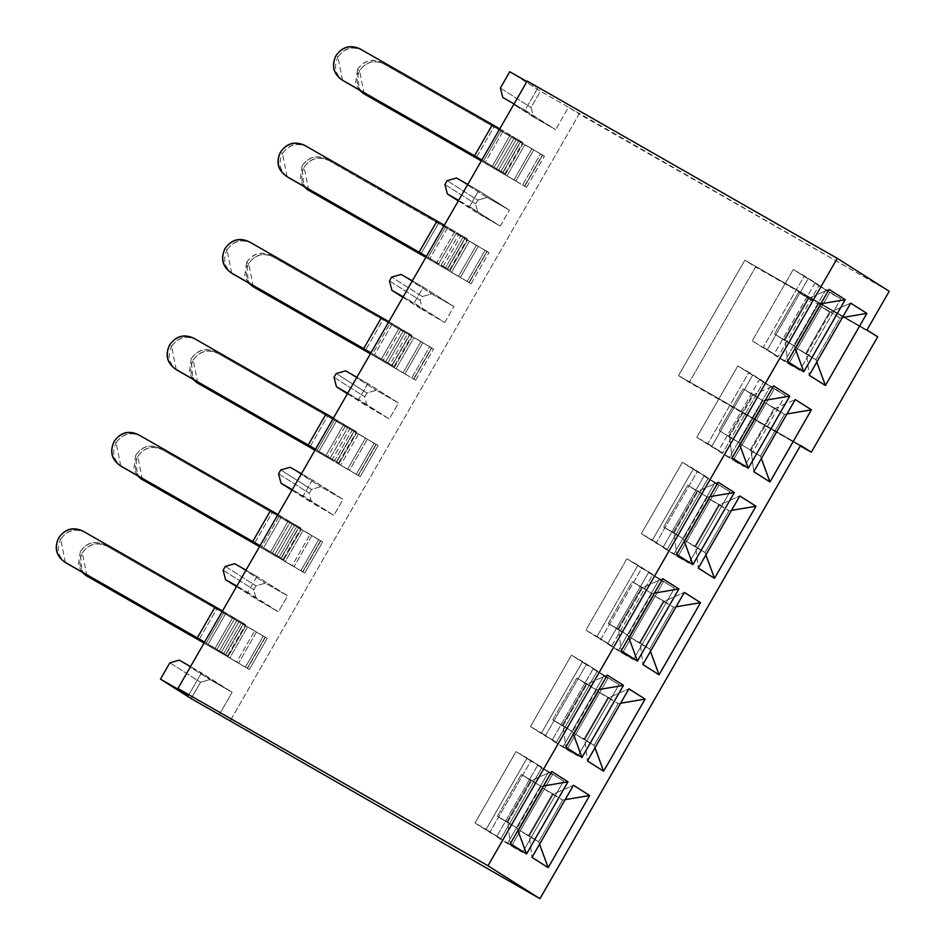 <?xml version="1.0" encoding="UTF-8"?>
<svg xmlns="http://www.w3.org/2000/svg" width="946" height="946" viewBox="0 0 946 946"><rect width="100%" height="100%" fill="white"/><g stroke="black" fill="none" stroke-linecap="round" stroke-linejoin="round"><path stroke-width="0.71" stroke-dasharray="4.73 3.55" d="M840.817 298.936L814.896 283.197L840.817 298.936L799.784 370.312L784.955 360.911L826 289.547L840.817 298.936L829.725 292.598L788.68 363.962L799.784 370.312L840.817 298.936M820.217 306.078L796.201 347.844L805.566 353.78L829.583 312.014L820.217 306.078L830.576 312.003L806.56 353.757L796.201 347.844L820.217 306.078L829.583 312.014L805.566 353.78L796.201 347.844L815.925 359.705L805.566 353.78L815.925 359.705L839.942 317.939L820.217 306.078M826 289.547L784.955 360.911L773.863 354.573L814.896 283.197L826 289.547M784.955 360.911L799.784 370.312L784.955 360.911M533.461 116.949L555.657 129.649L514.056 103.954L524.995 110.209L537.872 87.812L527.229 81.06L537.872 87.812L526.946 81.557L537.872 87.812L524.995 110.209L555.657 129.649L533.461 116.949L531.037 107.489L540.414 91.171L568.534 107.241L555.657 129.649L568.534 107.241L540.414 91.171L509.752 71.73L540.414 91.171L531.037 107.489L533.461 116.949L513.773 104.462L533.461 116.949M806.56 353.757L830.576 312.003L850.691 303.122L830.576 312.003L839.942 317.939L815.925 359.705L806.56 353.757L809.22 375.255L806.56 353.757M816.8 362.07L815.925 359.705L816.8 362.07M842.413 317.525L839.942 317.939L842.413 317.525M889.228 291.285L568.534 107.241L579.189 113.993L229.902 721.408L579.189 113.993L889.228 291.285M477.765 200.126L487.178 197.43L509.374 210.13L500.209 226.07L478.014 213.382L475.59 203.922L477.765 200.126L447.103 180.686L477.765 200.126L475.59 203.922L478.014 213.382L500.209 226.07L458.609 200.386L469.547 206.63L478.711 190.69L509.374 210.13L487.178 197.43L456.516 178.002L487.178 197.43L477.765 200.126M500.363 88.049L531.037 107.489L500.363 88.049M467.785 184.435L478.711 190.69L467.785 184.435M458.313 200.895L478.014 213.382L458.313 200.895M785.369 395.369L759.449 379.63L785.369 395.369L774.277 389.019L733.233 460.395L744.336 466.733L785.369 395.369L744.336 466.733L729.508 457.344L770.552 385.968L785.369 395.369M444.916 184.482L475.59 203.922L444.916 184.482M819.189 285.231L793.268 269.48L819.189 285.231L808.085 278.881L767.04 350.245L778.144 356.595L819.189 285.231L778.144 356.595L752.224 340.856L793.268 269.48L804.36 275.83L763.327 347.206L804.36 275.83L819.189 285.231M753.489 394.719L762.854 400.655L765.326 400.241L762.854 400.655L743.13 388.794L762.854 400.655L752.496 394.73L728.491 436.496L738.85 442.421L762.854 400.655L738.85 442.421L739.713 444.786L738.85 442.421L719.114 430.548L743.13 388.794L753.489 394.719L729.472 436.473L753.489 394.719L773.615 385.838L753.489 394.719M775.129 408.435L784.494 414.372L786.966 413.946L784.494 414.372L764.77 402.511L784.494 414.372L774.135 408.447L750.119 450.201L760.478 456.126L784.494 414.372L760.478 456.126L761.353 458.503L760.478 456.126L740.753 444.265L764.77 402.511L775.129 408.435L751.112 450.19L775.129 408.435L795.243 399.543L775.129 408.435M808.936 298.286L818.302 304.234L820.773 303.808L818.302 304.234L794.297 345.988L795.16 348.353L794.297 345.988L784.92 340.052L787.58 361.538L784.92 340.052L808.936 298.286L829.063 289.405L808.936 298.286L798.578 292.361L774.561 334.127L783.938 340.063L807.943 298.309L798.578 292.361L808.936 298.286L784.92 340.052L794.297 345.988L818.302 304.234L807.943 298.309L783.938 340.063L794.297 345.988L774.561 334.127L784.92 340.052L774.561 334.127L798.578 292.361L808.936 298.286M763.327 347.206L778.144 356.595L763.327 347.206M763.741 381.652L737.821 365.913L763.741 381.652L722.697 453.028L696.776 437.289L737.821 365.913L748.913 372.263L707.88 443.627L748.913 372.263L763.741 381.652L752.638 375.302L711.593 446.678L722.697 453.028L763.741 381.652M732.133 457.959L729.472 436.473L732.133 457.959M753.773 471.676L751.112 450.19L753.773 471.676M750.119 450.201L774.135 408.447L764.77 402.511L740.753 444.265L760.478 456.126L750.119 450.201M770.552 385.968L729.508 457.344L718.416 450.994L759.449 379.63L770.552 385.968M728.491 436.496L752.496 394.73L743.13 388.794L719.114 430.548L738.85 442.421L728.491 436.496M201.474 672.831L188.597 695.227L201.474 672.831L190.536 666.575L232.137 692.259L201.474 672.831M219.259 714.656L232.137 692.259L219.259 714.656M312.369 479.977L303.205 495.917L333.867 515.357L343.031 499.405L312.369 479.977L343.031 499.405L333.867 515.357L311.672 502.657L309.236 493.197L311.423 489.401L320.836 486.717L343.031 499.405L320.836 486.717L311.423 489.401L280.761 469.961L311.423 489.401L309.236 493.197L311.672 502.657L333.867 515.357L292.267 489.661L303.205 495.917L312.369 479.977L301.443 473.721L312.369 479.977M444.762 322.503L453.926 306.551L423.264 287.111L414.1 303.063L444.762 322.503L422.566 309.803L420.142 300.343L422.318 296.547L431.731 293.863L453.926 306.551L444.762 322.503L403.162 296.808L414.1 303.063L423.264 287.111L453.926 306.551L431.731 293.863L422.318 296.547L391.656 277.107L422.318 296.547L420.142 300.343L422.566 309.803L444.762 322.503M367.817 383.544L358.652 399.484L389.314 418.924L398.479 402.984L367.817 383.544L398.479 402.984L389.314 418.924L367.119 406.236L364.683 396.776L366.871 392.98L376.283 390.284L398.479 402.984L376.283 390.284L366.871 392.98L336.208 373.54L366.871 392.98L364.683 396.776L367.119 406.236L389.314 418.924L347.714 393.24L358.652 399.484L367.817 383.544L356.89 377.288L367.817 383.544M256.922 576.398L247.757 592.338L278.42 611.778L287.584 595.838L256.922 576.398L287.584 595.838L278.42 611.778L256.224 599.09L253.788 589.63L255.976 585.834L265.388 583.138L287.584 595.838L265.388 583.138L255.976 585.834L253.788 589.63L256.224 599.09L278.42 611.778L236.819 586.094L247.757 592.338L256.922 576.398L245.995 570.142L256.922 576.398M411.924 335.345L409.878 334.056L391.975 365.18L394.021 366.48L411.924 335.345L408.022 332.992L411.924 335.345L394.021 366.48L391.975 365.18L409.878 334.056L408.022 332.992L390.119 364.127L394.021 366.48L392.164 365.428L410.067 334.293L411.924 335.345M245.57 624.632L243.536 623.331L225.633 654.466L227.679 655.767L245.57 624.632L227.679 655.767L225.822 654.703L243.725 623.58L245.57 624.632L241.679 622.279L245.57 624.632M356.476 431.778L354.431 430.477L336.528 461.613L338.573 462.913L356.476 431.778L338.573 462.913L336.717 461.849L354.62 430.714L356.476 431.778L352.574 429.425L356.476 431.778M301.017 528.199L298.983 526.91L281.08 558.034L283.126 559.334L301.017 528.199L283.126 559.334L281.269 558.282L299.173 527.147L301.017 528.199L297.127 525.846L301.017 528.199M322.657 541.916L320.611 540.627L302.708 571.751L304.754 573.051L322.657 541.916L320.611 540.627L322.657 541.916L304.754 573.051L302.708 571.751L320.611 540.627L318.767 539.563L300.863 570.698L304.754 573.051L302.909 571.987L320.812 540.864L322.657 541.916M267.21 638.349L265.164 637.048L247.261 668.183L249.306 669.472L267.21 638.349L265.164 637.048L267.21 638.349L249.306 669.472L247.261 668.183L265.164 637.048L263.319 635.996L245.416 667.119L249.306 669.472L247.462 668.42L265.365 637.285L267.21 638.349M433.552 349.062L431.506 347.773L413.615 378.897L415.649 380.197L433.552 349.062L415.649 380.197L413.615 378.897L431.506 347.773L429.661 346.709L411.758 377.844L415.649 380.197L413.804 379.133L431.707 348.01L433.552 349.062L429.661 346.709L433.552 349.062M378.104 445.495L376.059 444.194L358.167 475.33L360.201 476.618L378.104 445.495L376.059 444.194L378.104 445.495L360.201 476.618L358.167 475.33L376.059 444.194L374.214 443.142L356.311 474.265L360.201 476.618L358.357 475.566L376.26 444.431L378.104 445.495M500.209 226.07L509.374 210.13L478.711 190.69L469.547 206.63L500.209 226.07M467.371 238.924L465.326 237.623L447.423 268.759L449.468 270.048L467.371 238.924L449.468 270.048L445.578 267.694L449.468 270.048L447.612 268.995L465.515 237.86L467.371 238.924L463.469 236.571L467.371 238.924M488.999 252.641L486.954 251.34L469.062 282.476L471.096 283.765L488.999 252.641L471.096 283.765L469.251 282.712L487.155 251.577L488.999 252.641L485.109 250.288L488.999 252.641M522.819 142.491L520.773 141.202L502.87 172.326L504.916 173.626L522.819 142.491L504.916 173.626L503.059 172.574L520.962 141.439L522.819 142.491L518.916 140.138L522.819 142.491M544.447 156.208L542.401 154.919L524.51 186.043L526.555 187.343L544.447 156.208L526.555 187.343L524.51 186.043L542.401 154.919L540.556 153.855L522.653 184.99L526.555 187.343L524.699 186.279L542.602 155.156L544.447 156.208L540.556 153.855L544.447 156.208M866.962 330.012L744.869 260.197L678.507 375.597L800.6 445.412L678.507 375.597L744.869 260.197L866.962 330.012M191.139 698.586L200.528 682.255L209.941 679.571L232.137 692.259L209.941 679.571L200.528 682.255L191.139 698.586M169.866 662.815L200.528 682.255L169.866 662.815M179.279 660.131L209.941 679.571L179.279 660.131M507.718 843.052L522.547 852.441L496.615 836.702L507.718 843.052L496.615 836.702L537.659 765.338L552.488 774.727L511.443 846.102L522.547 852.441L563.58 781.077L537.659 765.338L548.763 771.676L507.718 843.052L548.763 771.676L563.58 781.077L522.547 852.441L507.718 843.052M236.524 586.603L256.224 599.09L236.524 586.603M223.126 570.19L253.788 589.63L223.126 570.19M225.314 566.394L255.976 585.834L225.314 566.394M234.726 563.71L265.388 583.138L234.726 563.71M563.166 746.63L577.994 756.02L552.074 740.28L563.166 746.63L552.074 740.28L593.107 668.905L607.935 678.306L566.89 749.67L577.994 756.02L619.027 684.644L593.107 668.905L604.21 675.255L563.166 746.63L604.21 675.255L619.027 684.644L577.994 756.02L563.166 746.63M291.971 490.182L311.672 502.657L291.971 490.182M290.174 467.277L320.836 486.717L290.174 467.277M278.573 473.757L309.236 493.197L278.573 473.757M618.613 650.198L633.442 659.587L607.521 643.848L618.613 650.198L607.521 643.848L648.554 572.484L663.383 581.873L622.338 653.248L633.442 659.587L674.474 588.223L648.554 572.484L659.658 578.822L618.613 650.198L659.658 578.822L674.474 588.223L633.442 659.587L618.613 650.198M347.419 393.749L367.119 406.236L347.419 393.749M345.621 370.856L376.283 390.284L345.621 370.856M334.021 377.336L364.683 396.776L334.021 377.336M674.06 553.777L688.889 563.166L662.969 547.427L674.06 553.777L662.969 547.427L704.001 476.051L718.83 485.452L677.785 556.816L688.889 563.166L729.922 491.79L704.001 476.051L715.105 482.401L674.06 553.777L715.105 482.401L729.922 491.79L688.889 563.166L674.06 553.777M402.866 297.316L422.566 309.803L402.866 297.316M401.069 274.423L431.731 293.863L401.069 274.423M412.338 280.867L423.264 287.111L412.338 280.867M389.468 280.903L420.142 300.343L389.468 280.903M729.508 457.344L744.336 466.733L729.508 457.344M642.594 587.572L651.96 593.509L654.431 593.095L651.96 593.509L627.955 635.274L628.818 637.639L627.955 635.274L618.578 629.327L621.238 650.824L618.578 629.327L642.594 587.572L662.72 578.692L642.594 587.572L632.235 581.648L651.96 593.509L642.594 587.572L618.578 629.327L627.955 635.274L651.96 593.509L641.601 587.584L617.584 629.35L627.955 635.274L608.219 623.402L618.578 629.327L608.219 623.402L632.235 581.648L642.594 587.572M664.222 601.289L673.599 607.226L676.071 606.8L673.599 607.226L649.583 648.98L650.458 651.356L649.583 648.98L640.217 643.043L642.878 664.53L640.217 643.043L664.222 601.289L684.348 592.397L664.222 601.289L653.863 595.365L629.859 637.119L639.224 643.055L663.241 601.301L653.863 595.365L664.222 601.289L640.217 643.043L649.583 648.98L673.599 607.226L663.241 601.301L639.224 643.055L649.583 648.98L629.859 637.119L640.217 643.043L629.859 637.119L653.863 595.365L664.222 601.289M587.147 683.993L596.512 689.941L598.984 689.516L596.512 689.941L572.496 731.696L573.371 734.061L572.496 731.696L563.13 725.759L565.791 747.245L563.13 725.759L587.147 683.993L607.273 675.113L587.147 683.993L576.788 678.069L596.512 689.941L587.147 683.993L563.13 725.759L572.496 731.696L596.512 689.941L586.153 684.017L562.137 725.771L572.496 731.696L552.771 719.835L563.13 725.759L552.771 719.835L576.788 678.069L587.147 683.993M608.775 697.71L618.152 703.647L620.623 703.233L618.152 703.647L594.135 745.413L595.01 747.778L594.135 745.413L584.77 739.476L587.431 760.962L584.77 739.476L608.775 697.71L628.901 688.83L608.775 697.71L598.416 691.786L574.411 733.552L583.777 739.488L607.793 697.722L598.416 691.786L608.775 697.71L584.77 739.476L594.135 745.413L618.152 703.647L607.793 697.722L583.777 739.488L594.135 745.413L574.411 733.552L584.77 739.476L574.411 733.552L598.416 691.786L608.775 697.71M553.327 794.143L562.704 800.08L565.176 799.654L562.704 800.08L538.688 841.834L539.563 844.21L538.688 841.834L529.322 835.897L531.983 857.383L529.322 835.897L553.327 794.143L573.453 785.251L553.327 794.143L542.969 788.219L518.964 829.973L528.329 835.909L552.346 794.155L542.969 788.219L553.327 794.143L529.322 835.897L538.688 841.834L562.704 800.08L552.346 794.155L528.329 835.909L538.688 841.834L518.964 829.973L529.322 835.897L518.964 829.973L542.969 788.219L553.327 794.143M531.699 780.426L541.065 786.363L543.536 785.949L541.065 786.363L517.048 828.128L517.923 830.493L517.048 828.128L507.683 822.18L510.343 843.678L507.683 822.18L531.699 780.426L551.825 771.546L531.699 780.426L521.341 774.502L541.065 786.363L531.699 780.426L507.683 822.18L517.048 828.128L541.065 786.363L530.706 780.438L506.689 822.204L517.048 828.128L497.324 816.256L507.683 822.18L497.324 816.256L521.341 774.502L531.699 780.426M698.042 491.14L707.407 497.088L709.878 496.662L707.407 497.088L683.402 538.842L684.265 541.207L683.402 538.842L674.025 532.905L676.686 554.391L674.025 532.905L698.042 491.14L718.168 482.259L698.042 491.14L687.683 485.215L707.407 497.088L698.042 491.14L674.025 532.905L683.402 538.842L707.407 497.088L697.048 491.163L673.032 532.917L683.402 538.842L663.666 526.981L674.025 532.905L663.666 526.981L687.683 485.215L698.042 491.14M719.681 504.857L729.047 510.793L731.518 510.379L729.047 510.793L705.03 552.559L705.905 554.924L705.03 552.559L695.665 546.622L698.325 568.108L695.665 546.622L719.681 504.857L739.796 495.976L719.681 504.857L709.311 498.932L685.306 540.698L694.671 546.634L718.688 504.868L709.311 498.932L719.681 504.857L695.665 546.622L705.03 552.559L729.047 510.793L718.688 504.868L694.671 546.634L705.03 552.559L685.306 540.698L695.665 546.622L685.306 540.698L709.311 498.932L719.681 504.857M596.985 636.481L611.802 645.882L585.881 630.142L596.985 636.481L585.881 630.142L626.926 558.767L652.846 574.506L626.926 558.767L638.018 565.117L596.985 636.481L638.018 565.117L652.846 574.506L611.802 645.882L596.985 636.481M597.399 670.939L571.479 655.188L597.399 670.939L556.354 742.303L530.434 726.563L571.479 655.188L582.57 661.538L541.538 732.913L530.434 726.563L556.354 742.303L541.538 732.913L582.57 661.538L597.399 670.939L586.295 664.589L545.251 735.964L556.354 742.303L597.399 670.939M541.952 767.36L516.019 751.621L541.952 767.36L500.907 838.735L474.987 822.996L516.019 751.621L527.123 757.971L486.09 829.335L474.987 822.996L500.907 838.735L486.09 829.335L527.123 757.971L541.952 767.36L530.848 761.01L489.803 832.385L500.907 838.735L541.952 767.36M707.88 443.627L722.697 453.028L696.776 437.289L707.88 443.627M708.294 478.085L682.373 462.334L708.294 478.085L667.249 549.449L641.329 533.71L682.373 462.334L693.465 468.684L652.433 540.06L641.329 533.71L667.249 549.449L652.433 540.06L693.465 468.684L708.294 478.085L697.19 471.735L656.146 543.11L667.249 549.449L708.294 478.085M608.219 623.402L617.584 629.35L641.601 587.584L632.235 581.648L608.219 623.402M576.788 678.069L552.771 719.835L562.137 725.771L586.153 684.017L576.788 678.069M521.341 774.502L497.324 816.256L506.689 822.204L530.706 780.438L521.341 774.502M673.032 532.917L697.048 491.163L687.683 485.215L663.666 526.981L673.032 532.917M611.802 645.882L652.846 574.506L641.743 568.156L600.698 639.531L611.802 645.882M877.699 336.811L744.869 260.197L755.606 266.997L689.244 382.409L678.507 375.597L800.316 445.921L689.244 382.409L755.606 266.997L877.699 336.811M788.68 363.962L829.725 292.598L814.896 283.197L773.863 354.573L788.68 363.962M297.127 525.846L279.224 556.981L281.08 558.034L298.983 526.91L297.127 525.846L299.173 527.147L281.269 558.282L283.126 559.334L263.52 547.923L281.423 516.788L299.173 527.147L281.423 516.788L297.127 525.846L290.304 521.873L272.401 552.996L279.224 556.981L297.127 525.846M241.679 622.279L223.776 653.402L225.633 654.466L243.536 623.331L241.679 622.279L243.725 623.568L225.822 654.703L227.679 655.767L208.073 644.344L225.976 613.221L243.725 623.568L225.976 613.221L241.679 622.279L234.856 618.294L216.953 649.429L223.776 653.402L241.679 622.279M518.916 140.138L501.025 171.273L502.87 172.326L520.773 141.202L518.916 140.138L520.962 141.439L503.071 172.574L485.31 162.215L503.213 131.08L520.962 141.439L512.093 136.165L518.916 140.138L512.093 136.165L494.19 167.288L504.916 173.626L501.025 171.273L518.916 140.138M463.469 236.571L445.578 267.694L447.423 268.759L465.326 237.623L463.469 236.571L465.515 237.86L447.624 268.995L429.862 258.636L447.612 268.995L429.862 258.636L447.765 227.513L465.515 237.86L456.646 232.586L463.469 236.571L456.646 232.586L438.743 263.721L445.578 267.694L463.469 236.571M352.574 429.425L334.671 460.548L336.528 461.613L354.431 430.477L352.574 429.425L354.62 430.714L336.717 461.849L338.573 462.913L318.968 451.49L336.871 420.367L354.62 430.714L345.751 425.44L352.574 429.425L345.751 425.44L327.848 456.575L334.671 460.548L352.574 429.425M485.109 250.288L467.206 281.411L469.062 282.476L486.954 251.34L485.109 250.288L487.155 251.577L469.251 282.712L471.096 283.765L451.502 272.353L469.405 241.218L487.155 251.577L469.405 241.218L485.109 250.288L478.286 246.303L460.383 277.426L467.206 281.411L485.109 250.288M261.687 546.764L281.269 558.282L261.687 546.764L279.59 515.629L281.423 516.788L263.52 547.923L272.401 552.996L290.304 521.873L138.222 434.581L279.59 515.629L261.687 546.753L260.02 545.759M208.073 644.344L225.822 654.703L206.24 643.185L224.143 612.062L225.976 613.221L208.073 644.344L216.953 649.429L234.856 618.294L82.775 531.013L224.143 612.05L206.24 643.185L208.073 644.344M485.31 162.215L503.059 172.574L483.477 161.056L501.38 129.921L503.213 131.08L485.31 162.215L494.19 167.288L512.093 136.165L360.012 48.873L501.38 129.921L483.477 161.045L485.31 162.215M410.067 334.293L392.318 323.934L410.067 334.293L392.164 365.428L390.119 364.127L408.022 332.992L401.199 329.019L383.296 360.142L390.13 364.127L374.415 355.069L392.164 365.428L374.415 355.069L392.318 323.934L410.067 334.293M318.968 451.49L336.717 461.849L317.135 450.331L335.038 419.196L336.871 420.367L318.968 451.49L327.848 456.575L345.751 425.44L193.67 338.16L335.038 419.196L317.135 450.331L318.968 451.49M376.26 444.431L358.51 434.072L376.26 444.431L358.357 475.566L356.311 474.265L374.214 443.142L367.379 439.157L349.488 470.28L356.311 474.265L340.607 465.207L358.357 475.566L340.607 465.207L358.51 434.072L376.26 444.431M404.935 373.859L411.758 377.844L429.661 346.709L422.838 342.724L404.935 373.859L396.055 368.774L413.804 379.133L404.935 373.859L422.838 342.724L431.707 348.01L413.804 379.133L396.055 368.774L413.958 337.651L431.707 348.01L421.005 341.565L403.102 372.7L404.935 373.859L370.406 353.792L403.102 372.7L421.005 341.565L413.958 337.651L396.055 368.774L404.935 373.859M451.502 272.353L469.251 282.712L449.669 271.195L467.572 240.059L469.405 241.218L451.502 272.353L460.383 277.426L478.286 246.303L326.204 159.011L478.286 246.303L476.453 245.144L458.55 276.267L460.383 277.426L425.854 257.359L440.753 265.885L458.656 234.75L326.204 159.011L467.572 240.059L449.669 271.195L451.502 272.353M515.83 181.005L522.653 184.99L540.556 153.855L533.733 149.87L515.83 181.005L506.95 175.921L524.699 186.279L515.83 181.005L533.733 149.87L542.602 155.156L524.699 186.279L506.95 175.921L524.853 144.797L542.602 155.156L531.9 148.711L513.997 179.846L515.83 181.005L481.301 160.938L513.997 179.846L531.9 148.711L524.853 144.797L506.95 175.921L515.83 181.005M265.365 637.285L247.604 626.926L265.365 637.285L247.462 668.42L245.416 667.119L263.319 635.996L256.484 632.011L238.593 663.134L245.416 667.119L229.712 658.061L247.462 668.42L229.712 658.061L247.604 626.926L265.365 637.285M320.812 540.864L303.063 530.505L320.812 540.864L302.909 571.987L300.863 570.698L318.767 539.563L311.932 535.578L294.04 566.713L300.863 570.698L285.16 561.628L302.909 571.987L285.16 561.628L303.063 530.505L320.812 540.864M677.785 556.816L718.83 485.452L704.001 476.051L662.969 547.427L677.785 556.816M641.329 533.71L656.146 543.11L697.19 471.735L682.373 462.334L641.329 533.71M474.987 822.996L489.803 832.385L530.848 761.01L516.019 751.621L474.987 822.996M537.659 765.338L496.615 836.702L511.443 846.102L552.488 774.727L537.659 765.338M593.107 668.905L552.074 740.28L566.89 749.67L607.935 678.306L593.107 668.905M545.251 735.964L586.295 664.589L571.479 655.188L530.434 726.563L545.251 735.964M663.383 581.873L648.554 572.484L607.521 643.848L622.338 653.248L663.383 581.873M600.698 639.531L641.743 568.156L626.926 558.767L585.881 630.142L600.698 639.531M793.268 269.48L752.224 340.856L767.04 350.245L808.085 278.881L793.268 269.48M718.416 450.994L733.233 460.395L774.277 389.019L759.449 379.63L718.416 450.994M696.776 437.289L711.593 446.678L752.638 375.302L737.821 365.913L696.776 437.289M277.97 514.518L290.304 521.873L288.471 520.702L270.568 551.837L272.401 552.996L260.079 545.653L270.568 551.837L288.471 520.702L277.97 514.518M259.204 545.274L261.687 546.753M222.523 610.95L234.856 618.294L233.023 617.135L215.12 648.258L216.953 649.429L204.632 642.074L215.12 648.258L233.023 617.135L222.523 610.95M203.757 641.707L204.573 642.18M499.772 128.81L512.093 136.165L510.261 134.994L492.358 166.129L494.19 167.288L481.869 159.945L492.358 166.129L510.261 134.994L499.772 128.81M480.994 159.567L481.81 160.051M425.546 255.999L438.743 263.721L426.421 256.366L438.743 263.721L456.646 232.586L447.765 227.513L429.862 258.636L428.03 257.478L445.933 226.342L447.765 227.513L443.438 224.864L304.565 145.306L439.062 222.334L421.159 253.469L439.062 222.334L445.933 226.342L428.03 257.478L426.362 256.472M444.324 225.243L456.646 232.586L454.813 231.427L436.91 262.55L454.813 231.427L444.324 225.243M390.485 322.775L249.117 241.727L383.615 318.767L365.712 349.89L383.615 318.767L392.318 323.934L390.485 322.775L372.582 353.899L374.415 355.069L383.296 360.142L401.199 329.019L392.318 323.934L374.415 355.069L372.582 353.91L390.485 322.775M388.877 321.664L401.199 329.019L399.366 327.848L381.463 358.983L383.296 360.142L370.974 352.799L381.463 358.983L399.366 327.848L388.877 321.664M370.099 352.42L370.915 352.905M333.418 418.097L345.751 425.44L343.918 424.281L326.015 455.404L327.848 456.575L315.526 449.22L326.015 455.404L343.918 424.281L333.418 418.097M314.651 448.853L315.467 449.326M356.666 432.913L338.774 464.048L314.9 450.308L331.904 460.04L349.807 428.905L356.666 432.913L215.31 351.865L367.379 439.157L356.677 432.913L358.51 434.072L340.607 465.207L349.488 470.28L367.379 439.157L365.558 437.998L347.655 469.121L349.488 470.28L314.947 450.213L329.858 458.739L347.761 427.604L215.31 351.865L349.807 428.905L331.904 460.04L340.607 465.207L338.774 464.048L356.677 432.913M253.28 286.815L248.68 263.627C255.042 254.793 263.083 252.499 272.803 256.733L405.255 332.484L387.352 363.607L370.347 353.887L396.055 368.774L394.222 367.616L412.125 336.492L413.958 337.651L270.757 255.444L421.005 341.565L403.209 331.183L385.306 362.306L403.209 331.183L270.757 255.444C261.037 251.198 252.996 253.493 246.634 262.338L248.254 282.724L244.754 275.877L246.634 262.338L248.68 263.627C244.044 273.631 246.114 281.707 254.9 287.868M442.799 267.186L449.669 271.195L442.799 267.186L460.702 236.051L442.799 267.186L425.795 257.454L442.799 267.186M364.175 93.961L359.575 70.773C365.936 61.939 373.977 59.645 383.698 63.879L516.149 139.63L498.246 170.753L481.242 161.033L506.95 175.921L505.117 174.762L523.02 143.638L524.853 144.797L381.652 62.59L531.9 148.711L514.104 138.329L496.201 169.452L514.104 138.329L381.652 62.59C371.932 58.345 363.891 60.639 357.529 69.484L359.149 89.87L355.649 83.023L357.529 69.484L359.575 70.773C354.939 80.777 357.009 88.853 365.795 95.014M245.771 625.767L104.415 544.719L256.484 632.011L245.783 625.767L247.604 626.926L229.712 658.061L238.593 663.134L256.484 632.011L254.663 630.852L236.76 661.975L238.593 663.134L204.052 643.067L218.964 651.593L236.867 620.47L104.415 544.719L238.912 621.759L221.009 652.894L229.712 658.061L227.88 656.902L245.783 625.767L227.88 656.902L204.005 643.162L221.009 652.894L238.912 621.759L245.771 625.767M301.218 529.346L159.862 448.298L311.932 535.578L301.23 529.346L303.063 530.505L285.16 561.628L294.04 566.713L311.932 535.578L310.111 534.419L292.208 565.554L294.04 566.713L259.5 546.646L274.411 555.172L292.314 524.037L159.862 448.298L294.36 525.337L276.457 556.461L285.16 561.628L283.327 560.47L301.23 529.346L283.327 560.47L259.452 546.741L276.457 556.461L294.36 525.337L301.218 529.346M254.817 542.744L272.72 511.62L254.817 542.744M120.745 465.952L116.145 442.775C122.507 433.93 130.548 431.636 140.268 435.881C130.501 431.435 122.46 433.729 116.145 442.775L114.099 441.475L116.145 442.775C111.51 452.767 113.579 460.844 122.365 467.005M199.37 639.177L217.273 608.042L199.37 639.177M65.298 562.385L60.698 539.196C67.06 530.363 75.101 528.069 84.821 532.302C75.053 527.856 67.012 530.162 60.698 539.196L58.652 537.896L60.698 539.196C56.062 549.188 58.132 557.277 66.918 563.438M476.607 157.036L494.51 125.913L476.607 157.036M342.535 80.244L337.935 57.056C344.297 48.222 352.338 45.928 362.058 50.173C352.29 45.727 344.249 48.021 337.935 57.056L335.901 55.767L337.935 57.056C333.299 67.06 335.381 75.136 344.155 81.297M287.087 176.677L282.487 153.489L280.442 152.188L282.487 153.489C277.852 163.481 279.933 171.569 288.707 177.73M282.487 153.489C288.849 144.655 296.89 142.361 306.61 146.595C296.843 142.148 288.802 144.454 282.487 153.489M231.64 273.098L227.04 249.921C233.402 241.076 241.443 238.782 251.163 243.027C241.396 238.581 233.355 240.875 227.04 249.921L224.994 248.621L227.04 249.91C222.405 259.914 224.486 267.99 233.26 274.151M310.264 446.323L328.167 415.188L310.264 446.323M176.193 369.531L171.593 346.342C177.954 337.509 185.995 335.215 195.716 339.448C185.948 335.002 177.907 337.308 171.593 346.342L169.547 345.042L171.593 346.342C166.957 356.335 169.038 364.423 177.813 370.584M197.832 383.236L193.232 360.059C199.594 351.226 207.635 348.92 217.355 353.165C207.576 348.719 199.547 351.013 193.232 360.059L191.187 358.759C197.501 349.724 205.542 347.419 215.31 351.865C205.589 347.631 197.548 349.925 191.187 358.759L192.807 379.157L189.306 372.31L191.187 358.759L193.232 360.059C188.597 370.052 190.666 378.128 199.452 384.301M329.858 458.739L347.655 469.121L365.558 437.998L347.761 427.604L329.858 458.739M394.222 367.616L387.352 363.607L405.255 332.484L412.113 336.492L394.222 367.616M246.634 262.338C252.949 253.292 260.99 250.997 270.757 255.444L272.803 256.733C263.023 252.298 254.994 254.592 248.68 263.627L246.634 262.338M308.727 190.383L304.127 167.206C310.489 158.372 318.53 156.066 328.25 160.312C318.483 155.865 310.442 158.159 304.127 167.206L302.081 165.905C308.396 156.87 316.437 154.565 326.204 159.011C316.484 154.777 308.443 157.071 302.081 165.905L303.701 186.303L300.201 179.456L302.081 165.905L304.127 167.206C299.492 177.198 301.561 185.274 310.347 191.447M440.753 265.885L458.55 276.267L476.453 245.144L458.656 234.75L440.753 265.885M505.117 174.762L498.246 170.753L516.149 139.63L523.02 143.638L505.117 174.762M357.529 69.484C363.843 60.438 371.884 58.144 381.652 62.59L383.698 63.879C373.93 59.444 365.889 61.738 359.575 70.773L357.529 69.484M86.937 576.09L82.337 552.913C88.699 544.08 96.74 541.774 106.449 546.019C96.681 541.573 88.64 543.867 82.337 552.913L80.292 551.613C86.606 542.578 94.635 540.284 104.415 544.719C94.695 540.485 86.654 542.779 80.292 551.613L81.912 572.011L78.4 565.164L80.292 551.613L82.337 552.913C77.702 562.905 79.771 570.982 88.557 577.155M218.964 651.593L236.76 661.975L254.651 630.852L236.867 620.47L218.964 651.593M142.385 479.669L137.785 456.48C144.147 447.647 152.188 445.353 161.908 449.587C152.129 445.152 144.088 447.446 137.785 456.48L135.739 455.192C142.054 446.145 150.083 443.851 159.862 448.298C150.142 444.052 142.101 446.346 135.739 455.192L137.359 475.578L133.847 468.731L135.739 455.192L137.785 456.48C133.15 466.484 135.219 474.561 144.005 480.722M274.411 555.16L292.208 565.554L310.099 534.419L292.314 524.037L274.411 555.16"/><path stroke-width="1.42" d="M514.056 103.954L502.799 97.509L514.056 103.954M850.691 303.122L809.22 375.255L825.409 385.507L816.8 362.07L825.409 385.507L866.879 313.374L842.413 317.525L866.879 313.374L850.691 303.122L866.879 313.374L825.409 385.507L809.22 375.255L850.691 303.122M509.752 71.73L526.946 81.557L509.752 71.73L500.363 88.049L502.799 97.509L500.363 88.049L509.752 71.73M527.229 81.06L837.269 258.353L889.228 291.285L866.962 330.012L889.228 291.285L837.269 258.353L487.994 865.767L177.943 688.475L527.229 81.06L177.943 688.475L487.994 865.767L539.953 898.7L219.259 714.656L539.953 898.7L487.994 865.767L837.269 258.353L527.229 81.06M456.516 178.002L467.785 184.435L456.516 178.002L447.103 180.686L456.516 178.002M458.609 200.386L447.352 193.942L458.313 200.895L447.352 193.942L444.916 184.482L447.103 180.686L444.916 184.482L447.352 193.942L458.609 200.386M765.326 400.241L789.792 396.09L773.615 385.838L732.133 457.959L773.615 385.838L789.792 396.09L765.326 400.241M786.966 413.946L811.432 409.807L795.243 399.543L753.773 471.676L795.243 399.543L811.432 409.807L786.966 413.946M820.773 303.808L845.239 299.669L829.063 289.405L787.58 361.538L803.769 371.79L845.239 299.669L820.773 303.808M795.16 348.353L803.769 371.79L795.16 348.353M739.713 444.786L748.321 468.223L789.792 396.09L748.321 468.223L732.133 457.959L748.321 468.223L739.713 444.786M761.353 458.503L769.949 481.94L811.432 409.807L769.949 481.94L753.773 471.676L769.949 481.94L761.353 458.503M800.6 445.412L539.953 898.7L800.6 445.412L811.337 452.223L877.699 336.811L866.962 330.012L877.699 336.811L811.337 452.223L800.6 445.412M188.597 695.227L160.477 679.145L191.139 698.586L219.259 714.656L191.139 698.586L160.477 679.145L188.597 695.227M739.796 495.976L755.984 506.228L714.502 578.361L698.325 568.108L739.796 495.976L698.325 568.108L714.502 578.361L755.984 506.228L739.796 495.976M718.168 482.259L734.344 492.523L692.874 564.644L676.686 554.391L718.168 482.259L676.686 554.391L692.874 564.644L734.344 492.523L718.168 482.259M551.825 771.546L568.002 781.798L526.532 853.931L510.343 843.678L551.825 771.546L510.343 843.678L526.532 853.931L568.002 781.798L551.825 771.546M573.453 785.251L589.642 795.515L548.16 867.648L531.983 857.383L573.453 785.251L531.983 857.383L548.16 867.648L589.642 795.515L573.453 785.251M628.901 688.83L645.089 699.082L603.607 771.215L587.431 760.962L628.901 688.83L587.431 760.962L603.607 771.215L645.089 699.082L628.901 688.83M607.273 675.113L623.449 685.377L581.979 757.51L565.791 747.245L607.273 675.113L565.791 747.245L581.979 757.51L623.449 685.377L607.273 675.113M684.348 592.397L700.537 602.661L659.055 674.794L642.878 664.53L684.348 592.397L642.878 664.53L659.055 674.794L700.537 602.661L684.348 592.397M662.72 578.692L678.897 588.944L637.427 661.077L621.238 650.824L662.72 578.692L621.238 650.824L637.427 661.077L678.897 588.944L662.72 578.692M829.063 289.405L845.239 299.669L803.769 371.79L787.58 361.538L829.063 289.405M190.536 666.575L179.279 660.131L169.866 662.815L160.477 679.145L169.866 662.815L179.279 660.131L190.536 666.575M236.819 586.094L225.55 579.65L236.524 586.603L225.55 579.65L223.126 570.19L225.314 566.394L234.726 563.71L245.995 570.142L234.726 563.71L225.314 566.394L223.126 570.19L225.55 579.65L236.819 586.094M292.267 489.661L281.009 483.217L291.971 490.182L281.009 483.217L278.573 473.757L280.761 469.961L290.174 467.277L301.443 473.721L290.174 467.277L280.761 469.961L278.573 473.757L281.009 483.217L292.267 489.661M347.714 393.24L336.457 386.796L347.419 393.749L336.457 386.796L334.021 377.336L336.208 373.54L345.621 370.856L356.89 377.288L345.621 370.856L336.208 373.54L334.021 377.336L336.457 386.796L347.714 393.24M403.162 296.808L391.904 290.363L402.866 297.316L391.904 290.363L389.468 280.903L391.656 277.107L401.069 274.423L412.338 280.867L401.069 274.423L391.656 277.107L389.468 280.903L391.904 290.363L403.162 296.808M654.431 593.095L678.897 588.944L654.431 593.095M628.818 637.639L637.427 661.077L628.818 637.639M676.071 606.8L700.537 602.661L676.071 606.8M650.458 651.356L659.055 674.794L650.458 651.356M598.984 689.516L623.449 685.377L598.984 689.516M573.371 734.061L581.979 757.51L573.371 734.061M620.623 703.233L645.089 699.082L620.623 703.233M595.01 747.778L603.607 771.215L595.01 747.778M565.176 799.654L589.642 795.515L565.176 799.654M539.563 844.21L548.16 867.648L539.563 844.21M543.536 785.949L568.002 781.798L543.536 785.949M517.923 830.493L526.532 853.931L517.923 830.493M709.878 496.662L734.344 492.523L709.878 496.662M684.265 541.207L692.874 564.644L684.265 541.207M731.518 510.379L755.984 506.228L731.518 510.379M705.905 554.924L714.502 578.361L705.905 554.924M800.316 445.921L811.337 452.223L800.316 445.921M138.222 434.581L277.97 514.518L138.222 434.581C128.502 430.347 120.461 432.641 114.099 441.475C120.414 432.44 128.455 430.134 138.222 434.581M254.817 542.744L122.365 467.005L254.817 542.744M120.319 465.716L122.365 467.005L120.319 465.716C111.545 459.555 109.464 451.467 114.099 441.475C109.665 451.408 111.746 459.496 120.319 465.716L260.079 545.653L120.745 465.952M82.775 531.013L222.523 610.95L82.775 531.013C73.055 526.768 65.014 529.062 58.652 537.896C64.967 528.861 73.008 526.567 82.775 531.013M199.37 639.177L66.918 563.438L199.37 639.177M64.872 562.137L66.918 563.438L64.872 562.137C56.098 555.976 54.017 547.9 58.652 537.896C54.218 547.84 56.299 555.917 64.872 562.137L204.632 642.074L65.298 562.385M360.012 48.873L499.772 128.81L360.012 48.873C350.292 44.639 342.263 46.933 335.901 55.767C342.204 46.732 350.245 44.427 360.012 48.873M476.607 157.036L344.155 81.297L476.607 157.036M342.109 80.008L344.155 81.297L342.109 80.008C333.335 73.847 331.254 65.759 335.901 55.767C331.467 65.7 333.536 73.788 342.109 80.008L474.573 155.747L492.464 124.612L474.561 155.747L481.869 159.945L342.535 80.244M421.159 253.469L288.707 177.73L421.159 253.469M426.421 256.366L286.662 176.429L419.125 252.168L437.017 221.045L444.324 225.243L304.565 145.306L437.017 221.045L419.113 252.168L426.421 256.366M249.117 241.727L388.877 321.664L249.117 241.727C239.397 237.493 231.356 239.787 224.994 248.621C231.309 239.586 239.35 237.28 249.117 241.727M365.712 349.89L233.26 274.151L365.712 349.89M231.214 272.862L233.26 274.151L231.214 272.862C222.44 266.701 220.359 258.613 224.994 248.621C220.572 258.554 222.641 266.642 231.214 272.862L370.974 352.799L231.64 273.098M193.67 338.16L333.418 418.097L193.67 338.16C183.95 333.914 175.909 336.208 169.547 345.042C175.861 336.007 183.902 333.713 193.67 338.16M310.264 446.323L177.813 370.584L310.264 446.323M175.767 369.283L177.813 370.584L175.767 369.283C166.993 363.122 164.911 355.046 169.547 345.042C165.112 354.987 167.194 363.063 175.767 369.283L315.526 449.22L176.193 369.531M196.744 382.598L192.807 379.157L197.407 383L314.947 450.213L197.832 383.236M370.406 353.792L252.854 286.567L370.406 353.792M307.639 189.744L303.701 186.303L308.301 190.146L425.854 257.359L308.727 190.383M481.301 160.938L363.749 93.713L481.301 160.938M85.85 575.452L81.912 572.011L86.512 575.854L204.052 643.067L86.937 576.09M141.297 479.031L137.359 475.578L141.959 479.421L259.5 546.646L142.385 479.669M252.771 541.455L270.674 510.32L252.771 541.455M197.324 637.876L215.227 606.753L197.324 637.876M286.662 176.429C277.888 170.268 275.806 162.192 280.442 152.188C286.756 143.153 294.797 140.859 304.565 145.306C294.845 141.06 286.815 143.354 280.442 152.188C276.019 162.133 278.089 170.209 286.662 176.429L287.087 176.677M363.666 348.601L381.569 317.466L363.666 348.601M308.219 445.022L326.122 413.899L308.219 445.022M248.254 282.724L252.854 286.567L248.254 282.724M252.192 286.177L253.28 286.815M359.149 89.87L363.749 93.713L359.149 89.87M363.087 93.323L364.175 93.961"/></g></svg>
